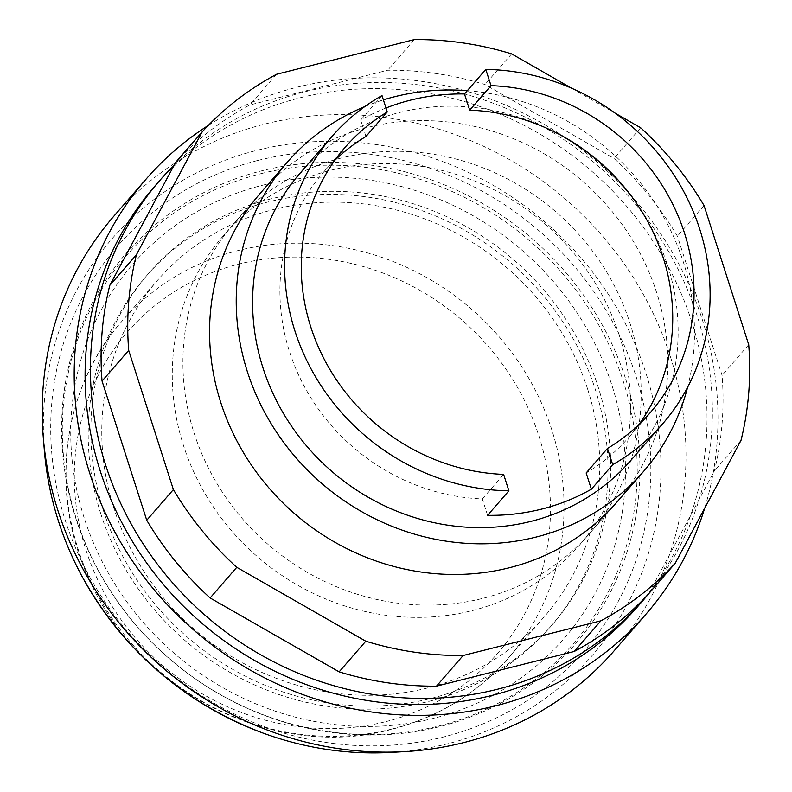 <?xml version="1.0" encoding="UTF-8"?>
<svg xmlns="http://www.w3.org/2000/svg" width="792" height="792" viewBox="0 0 792 792"><rect width="100%" height="100%" fill="white"/><g stroke="black" fill="none" stroke-linecap="round" stroke-linejoin="round"><path stroke-width="0.59" stroke-dasharray="3.96 2.97" d="M590.06 532.976L616.711 502.326A235.877 219.909 41 0 0 656.677 292.664A235.877 219.909 41 0 0 368.023 127.364A235.877 219.909 41 0 0 260.716 192.783L234.066 223.433A235.877 219.909 -139 0 1 341.372 158.024A235.877 219.909 -139 0 1 630.026 323.314A235.877 219.909 -139 0 1 590.06 532.976A235.877 219.909 -139 0 1 370.191 597.891A235.877 219.909 -139 0 1 194.099 433.085A235.877 219.909 -139 0 1 234.066 223.433M648.539 593.941L714.364 470.993A320.117 298.455 41 0 0 722.076 375.358L677.388 236.174A320.117 298.455 41 0 0 614.008 158.43L484.991 84.546A320.117 298.455 41 0 0 387.644 70.25L249.876 104.95A320.117 298.455 41 0 0 175.586 162.459M741.015 440.342L714.364 470.993M748.727 344.698L722.076 375.358M704.038 205.524L677.388 236.174M640.659 127.779L614.008 158.43M511.642 53.896L484.991 84.546M571.517 88.189L615.275 113.246M414.295 39.6L387.644 70.25M276.527 74.29L249.876 104.95M114.048 215.959A331.343 308.92 -139 0 1 422.918 124.76A331.343 308.92 -139 0 1 670.27 356.271A331.343 308.92 -139 0 1 614.137 650.786M208.296 125.423A331.343 308.92 -139 0 1 702.256 319.493A331.343 308.92 -139 0 1 704.642 508.286M154.499 186.556A320.117 298.455 -139 0 1 452.905 98.446A320.117 298.455 -139 0 1 691.871 322.106A320.117 298.455 -139 0 1 637.639 606.642M174.141 165.162A320.117 298.455 -139 0 1 697.207 315.978A320.117 298.455 -139 0 1 648.212 594.297M103.544 510.959A267.548 249.44 -139 0 1 148.866 273.151A267.548 249.44 -139 0 1 398.267 199.515A267.548 249.44 -139 0 1 597.99 386.447A267.548 249.44 -139 0 1 552.658 624.254A267.548 249.44 -139 0 1 303.267 697.891A267.548 249.44 -139 0 1 103.544 510.959M100.871 514.028A267.548 249.44 -139 0 1 146.203 276.22A267.548 249.44 -139 0 1 395.594 202.584A267.548 249.44 -139 0 1 595.327 389.515A267.548 249.44 -139 0 1 549.994 627.313A267.548 249.44 -139 0 1 300.604 700.96A267.548 249.44 -139 0 1 100.871 514.028M625.809 379.437A297.653 277.507 -139 0 1 439.976 726.551A297.653 277.507 -139 0 1 75.715 517.968A297.653 277.507 -139 0 1 261.558 170.854A297.653 277.507 -139 0 1 625.809 379.437M258.192 160.37A308.88 287.981 -139 0 1 636.194 376.824A308.88 287.981 -139 0 1 443.342 737.035A308.88 287.981 -139 0 1 65.34 520.582A308.88 287.981 -139 0 1 258.192 160.37M44.382 450.777A317.889 296.376 -139 0 1 256.895 150.341A317.889 296.376 -139 0 1 645.916 373.121A317.889 296.376 -139 0 1 447.44 743.827A317.889 296.376 -139 0 1 391.278 752.4M619.364 335.58A235.877 219.909 -139 0 1 579.398 545.233A235.877 219.909 -139 0 1 359.528 610.157A235.877 219.909 -139 0 1 183.437 445.352A235.877 219.909 -139 0 1 223.403 235.699A235.877 219.909 -139 0 1 443.282 170.775A235.877 219.909 -139 0 1 619.364 335.58M467.329 90.664A235.877 219.909 -139 0 1 683.328 262.013A235.877 219.909 -139 0 1 687.604 387.278M300.079 173.191A219.028 204.207 -139 0 1 504.247 112.9A219.028 204.207 -139 0 1 667.755 265.934A219.028 204.207 -139 0 1 630.65 460.617M587.614 389.06A256.311 238.966 -139 0 1 544.183 616.879A256.311 238.966 -139 0 1 305.257 687.426A256.311 238.966 -139 0 1 113.919 508.345A256.311 238.966 -139 0 1 157.341 280.526A256.311 238.966 -139 0 1 396.267 209.979A256.311 238.966 -139 0 1 587.614 389.06M487.585 515.325L482.318 498.92A202.178 188.496 -139 0 1 300.336 378.635A202.178 188.496 -139 0 1 323.76 171.904A202.178 188.496 -139 0 1 334.986 160.142M482.318 498.92L503.633 474.398M638.986 424.472A202.178 188.496 -139 0 1 628.898 437.224A202.178 188.496 -139 0 1 586.159 472.963M365.953 136.491L360.687 120.087A219.028 204.207 -139 0 1 386.001 107.999M382.001 95.565L360.687 120.087M364.795 106.593A235.877 219.909 -139 0 1 383.387 99.881M262.528 185.249A285.516 266.191 -139 0 1 611.929 385.328A285.516 266.191 -139 0 1 433.67 718.294A285.516 266.191 -139 0 1 84.269 518.206A285.516 266.191 -139 0 1 262.528 185.249M261.073 173.636A295.911 275.883 -139 0 1 623.195 381.011A295.911 275.883 -139 0 1 438.441 726.096A295.911 275.883 -139 0 1 76.319 518.72A295.911 275.883 -139 0 1 261.073 173.636M391.872 729.036A256.311 238.966 -139 0 1 78.21 549.42A256.311 238.966 -139 0 1 121.631 321.602A256.311 238.966 -139 0 1 238.234 250.51A256.311 238.966 -139 0 1 551.895 430.135A256.311 238.966 -139 0 1 508.474 657.954A256.311 238.966 -139 0 1 391.872 729.036M385.843 721.621A245.084 228.492 41 0 0 538.857 435.818A245.084 228.492 41 0 0 238.936 264.063A245.084 228.492 41 0 0 85.922 549.866A245.084 228.492 41 0 0 385.843 721.621M148.866 273.151L146.203 276.22M616.711 502.326L579.398 545.233M544.183 616.879L508.474 657.954C477.13 693.525 438.055 717.354 391.248 729.442C275.537 761.231 137.66 692.218 88.734 578.338C48.758 492.604 61.954 388.664 121.631 321.602L157.341 280.526M345.074 147.381L323.76 171.904M650.212 412.701L628.898 437.224M260.716 192.783L223.403 235.699M552.658 624.254L549.994 627.313"/><path stroke-width="1.19" d="M287.367 162.132L260.716 192.783A235.877 219.909 41 0 0 220.75 402.435A235.877 219.909 41 0 0 396.841 567.24A235.877 219.909 41 0 0 616.711 502.326L643.361 471.666A235.877 219.909 -139 0 1 423.492 536.59A235.877 219.909 -139 0 1 247.401 371.785A235.877 219.909 -139 0 1 287.367 162.132A235.877 219.909 -139 0 1 364.795 106.593M600.91 620.809L463.132 655.509A320.117 298.455 -139 0 1 365.785 641.203L236.768 567.319A320.117 298.455 -139 0 1 173.389 489.585L128.7 350.401A320.117 298.455 -139 0 1 136.412 254.757L202.237 131.809L175.586 162.459L109.761 285.407A320.117 298.455 41 0 0 102.049 381.051L146.738 520.235A320.117 298.455 41 0 0 210.118 597.97L339.134 671.854A320.117 298.455 41 0 0 436.481 686.159L574.249 651.46A320.117 298.455 41 0 0 648.539 593.941L675.19 563.29A320.117 298.455 -139 0 1 600.91 620.809L574.249 651.46M136.412 254.757L109.761 285.407M128.7 350.401L102.049 381.051M173.389 489.585L146.738 520.235M236.768 567.319L210.118 597.97M365.785 641.203L339.134 671.854M463.132 655.509L436.481 686.159M615.275 113.246L640.659 127.779A320.117 298.455 -139 0 1 704.038 205.524L748.727 344.698A320.117 298.455 -139 0 1 741.015 440.342L675.19 563.29M202.237 131.809A320.117 298.455 -139 0 1 276.527 74.29L414.295 39.6A320.117 298.455 -139 0 1 511.642 53.896L571.517 88.189M704.642 508.286A331.343 308.92 -139 0 1 646.114 614.008L614.137 650.786A331.343 308.92 -139 0 1 404.851 751.618A331.343 308.92 -139 0 1 57.905 510.484A331.343 308.92 -139 0 1 43.273 437.224A331.343 308.92 -139 0 1 114.048 215.959L146.025 179.18A331.343 308.92 -139 0 1 208.296 125.423M646.114 614.008A331.343 308.92 -139 0 1 337.243 705.207A331.343 308.92 -139 0 1 89.892 473.695A331.343 308.92 -139 0 1 146.025 179.18M648.212 594.297A320.117 298.455 -139 0 1 642.975 600.504L637.639 606.642A320.117 298.455 -139 0 1 339.243 694.742A320.117 298.455 -139 0 1 100.267 471.082A320.117 298.455 -139 0 1 154.499 186.556L159.835 180.418A320.117 298.455 -139 0 1 174.141 165.162M642.975 600.504A320.117 298.455 -139 0 1 344.57 688.614A320.117 298.455 -139 0 1 105.603 464.953A320.117 298.455 -139 0 1 159.835 180.418M404.851 751.618L391.278 752.4A317.889 296.376 -139 0 1 260.964 732.303A317.889 296.376 -139 0 1 82.388 577.031A317.889 296.376 -139 0 1 58.43 521.057A317.889 296.376 -139 0 1 44.382 450.777L43.273 437.224M687.604 387.278A235.877 219.909 -139 0 1 643.361 471.666M386.001 107.999A219.028 204.207 -139 0 1 464.468 93.951L485.793 69.429A219.028 204.207 -139 0 1 699.742 229.155A219.028 204.207 -139 0 1 662.637 423.829L630.65 460.617A219.028 204.207 -139 0 1 426.482 520.898A219.028 204.207 -139 0 1 262.974 367.864A219.028 204.207 -139 0 1 300.079 173.191L332.066 136.402A219.028 204.207 -139 0 1 382.001 95.565L387.268 111.969L365.953 136.491A202.178 188.496 -139 0 0 334.986 160.142M662.637 423.829A219.028 204.207 -139 0 1 612.691 464.676L591.376 489.189A219.028 204.207 -139 0 1 487.585 515.325L508.9 490.812A219.028 204.207 -139 0 1 294.961 331.086A219.028 204.207 -139 0 1 332.066 136.402M508.9 490.812L503.633 474.398A202.178 188.496 -139 0 1 321.661 354.113A202.178 188.496 -139 0 1 345.074 147.381A202.178 188.496 -139 0 1 387.268 111.969M464.468 93.951L469.686 110.187L491.01 85.665A202.178 188.496 -139 0 1 673.487 205.672A202.178 188.496 -139 0 1 650.212 412.701A202.178 188.496 -139 0 1 607.484 448.44L586.159 472.963L591.376 489.189M469.686 110.187A202.178 188.496 -139 0 1 648.232 222.512A202.178 188.496 -139 0 1 638.986 424.472M607.484 448.44L612.691 464.676M485.793 69.429L491.01 85.665M383.387 99.881A235.877 219.909 -139 0 1 467.329 90.664M260.964 732.303C182.843 701.94 123.314 650.183 82.388 577.031"/></g></svg>
